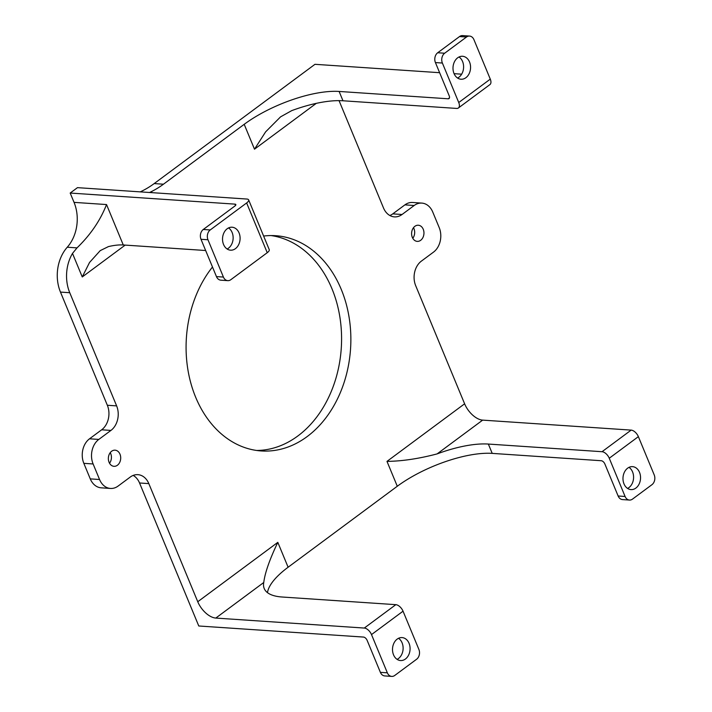 <?xml version="1.0" encoding="UTF-8"?>
<svg xmlns="http://www.w3.org/2000/svg" width="712" height="712" viewBox="0 0 712 712"><rect width="100%" height="100%" fill="white"/><g stroke="black" fill="none" stroke-linecap="round" stroke-linejoin="round"><path stroke-width="1.07" d="M116.626 405.885L107.343 405.262A17.978 13.715 -86.2 0 1 101.656 429.799L110.939 430.422A17.978 13.715 93.8 0 0 116.626 405.885L69.749 292.712A35.956 27.421 -86.2 0 1 72.499 253.419L82.254 276.95L125.187 245.097M101.656 429.799L89.525 438.797A17.978 13.715 93.8 0 0 83.838 463.343L90.273 478.882A17.978 13.715 93.8 0 0 101.193 487.827L110.476 488.45A17.978 13.715 -86.2 0 1 99.555 479.505L90.273 478.882M110.939 430.422L98.808 439.42L89.525 438.797M83.838 463.343L93.112 463.966A17.978 13.715 -86.2 0 1 98.808 439.42M93.112 463.966L99.555 479.505M364.295 628.055A7.191 3.898 53.4 0 1 371.504 634.588L387.346 672.822A7.191 5.482 -86.2 0 0 391.716 676.4A7.191 5.482 -86.2 0 0 394.777 675.439L416.609 659.25A7.191 5.482 -86.2 0 0 418.887 649.433L403.045 611.19A7.191 3.898 -126.6 0 0 395.827 604.666L364.295 628.055L215.798 618.069L263.76 582.487C264.953 572.848 269.634 559.481 277.813 542.357L197.758 601.738L148.817 483.608A17.978 13.715 93.8 0 0 137.897 474.664A17.978 13.715 93.8 0 0 130.251 477.058L118.121 486.056A17.978 13.715 -86.2 0 1 110.476 488.45M421.833 203.098L412.551 202.475A17.978 13.715 93.8 0 0 404.906 204.869L414.188 205.492A17.978 13.715 -86.2 0 1 421.833 203.098A17.978 13.715 -86.2 0 1 432.754 212.042L439.197 227.582A17.978 13.715 -86.2 0 1 433.501 252.128L421.37 261.126A17.978 13.715 93.8 0 0 415.683 285.663L464.616 403.802L386.981 461.385L397.287 486.252L288.111 567.233L277.813 542.357M414.188 205.492L402.058 214.49L392.775 213.867A17.978 13.715 -86.2 0 1 389.847 215.505M339.046 100.641L383.492 207.94A17.978 13.715 93.8 0 0 394.412 216.884A17.978 13.715 93.8 0 0 402.058 214.49M151.994 192.658L151.523 191.537A107.868 82.263 93.8 0 0 163.457 184.203L244.198 124.315L254.495 149.191L316.288 103.356M412.319 237.354A8.09 6.168 -86.2 0 1 412.631 229.095A8.09 6.168 -86.2 0 1 418.327 225.232A8.09 6.168 -86.2 0 1 423.934 233.723A8.09 6.168 -86.2 0 1 417.241 241.377A8.09 6.168 -86.2 0 1 412.319 237.354M109.07 462.293A8.09 6.168 -86.2 0 1 109.381 454.025A8.09 6.168 -86.2 0 1 115.077 450.171A8.09 6.168 -86.2 0 1 120.684 458.653A8.09 6.168 -86.2 0 1 113.982 466.316A8.09 6.168 -86.2 0 1 109.07 462.293M263.618 236.055A107.868 82.263 -86.2 0 1 275.713 235.708A107.868 82.263 -86.2 0 1 350.553 348.844A107.868 82.263 -86.2 0 1 261.233 450.945A107.868 82.263 -86.2 0 1 195.693 397.305A107.868 82.263 -86.2 0 1 212.488 267M133.189 475.42A17.978 13.715 -86.2 0 1 139.543 482.985L148.817 483.608M392.775 213.867L404.906 204.869M412.782 238.298A8.09 6.168 93.8 0 0 413.494 227.689M109.532 463.236A8.09 6.168 93.8 0 0 110.244 452.627M386.981 461.385C402.111 461.207 418.825 458.715 437.115 453.9L482.656 420.125A17.978 9.754 53.4 0 1 464.616 403.802M482.656 420.125L631.152 430.11L602.041 451.711L488.343 444.057A71.912 25.329 -22.5 0 0 437.115 453.9M602.041 451.711A7.191 3.898 53.4 0 1 609.258 458.234L625.091 496.478A7.191 5.482 -86.2 0 0 629.461 500.055A7.191 5.482 -86.2 0 0 632.523 499.094L651.934 484.703A7.191 5.482 -86.2 0 0 654.203 474.886L638.37 436.643A7.191 3.898 -126.6 0 0 631.152 430.11M461.652 74.181L454.087 73.665M439.624 72.695L314.971 64.311L154.175 183.58A107.868 82.263 93.8 0 1 140.237 191.866M490.283 79.13L458.742 102.519A7.191 3.898 53.4 0 1 458.386 107.984L489.927 84.586A7.191 3.898 -126.6 0 0 490.283 79.13L473.925 39.641A7.191 5.482 -86.2 0 0 469.555 36.072L462.595 35.6A7.191 5.482 93.8 0 0 459.534 36.561L466.502 37.024A7.191 5.482 -86.2 0 1 469.555 36.072M107.343 405.262L60.467 292.089A35.956 27.421 -86.2 0 1 67.257 247.224A35.956 27.421 93.8 0 0 74.048 202.368L70.185 193.05L77.466 187.648L246.842 199.04A7.191 2.537 157.5 0 1 248.639 199.885A7.191 2.537 157.5 0 1 246.637 202.956L210.245 229.94L203.285 229.478A7.191 5.482 93.8 0 0 201.006 239.294L207.966 239.757L223.417 277.066L216.457 276.603A7.191 5.482 93.8 0 0 220.827 280.172L227.787 280.644A7.191 5.482 -86.2 0 1 223.417 277.066M387.346 672.822L380.386 672.359L367.125 640.337A3.596 1.949 -126.6 0 0 363.512 637.071L198.773 625.99L139.543 482.985M197.758 601.738A17.978 9.754 -126.6 0 0 215.798 618.069M205.652 250.517L123.274 244.972A35.956 12.665 -22.5 0 0 108.42 246.601L100.232 250.615L89.552 262.452L82.254 276.95M227.787 280.644A7.191 5.482 -86.2 0 0 230.848 279.683L267.24 252.698A7.191 2.537 -22.5 0 0 269.243 249.627L248.639 199.885M458.386 107.984A7.191 3.898 53.4 0 1 456.677 108.429L342.979 100.775A71.912 25.329 157.5 0 0 291.751 110.618L280.564 116.857L265.62 131.853L254.495 149.191M267.49 592.651A71.912 25.329 157.5 0 1 288.111 567.233M263.76 582.487A71.912 25.329 -22.5 0 0 264.223 588.548A71.912 25.329 -22.5 0 0 282.139 597.012L395.827 604.666M397.287 486.252A71.912 25.329 157.5 0 1 492.214 453.384L488.343 444.057M449.486 97.811L448.177 98.79L339.117 91.448A71.912 25.329 -22.5 0 0 244.198 124.315M151.523 191.537L149.556 192.498M123.274 244.972L106.533 204.558C100.339 220.409 90.495 234.853 77.012 247.883L72.499 253.419M458.742 102.519L442.383 63.039A7.191 5.482 -86.2 0 1 444.662 53.222L437.702 52.75A7.191 5.482 93.8 0 0 435.424 62.567L442.383 63.039M448.177 98.79A3.596 1.949 -126.6 0 0 449.023 98.567A3.596 1.949 -126.6 0 0 449.21 95.835L435.424 62.567M625.091 496.478L618.132 496.006L604.871 463.984A3.596 1.949 -126.6 0 0 601.266 460.726L492.214 453.384M203.285 229.478L234.818 206.08A3.596 1.264 -22.5 0 0 235.823 204.549A3.596 1.264 -22.5 0 0 234.924 204.13L70.185 193.05M627.575 488.423A11.508 8.775 93.8 0 0 633.555 478.242A11.508 8.775 93.8 0 0 628.99 467.357M623.997 483.875A11.508 8.775 -86.2 0 1 624.442 472.127A11.508 8.775 -86.2 0 1 632.532 466.645A11.508 8.775 -86.2 0 1 640.515 478.713A11.508 8.775 -86.2 0 1 630.992 489.598A11.508 8.775 -86.2 0 1 623.997 483.875M216.457 276.603L201.006 239.294M227.119 249.004A11.508 8.775 93.8 0 0 233.109 238.823A11.508 8.775 93.8 0 0 228.543 227.929M207.966 239.757A7.191 5.482 -86.2 0 1 210.245 229.94M437.702 52.75L459.534 36.561M457.594 78.053A11.508 8.775 93.8 0 0 463.574 67.871A11.508 8.775 93.8 0 0 459.009 56.987M618.132 496.006A7.191 5.482 93.8 0 0 622.502 499.584L629.461 500.055M380.386 672.359A7.191 5.482 93.8 0 0 384.756 675.928L391.716 676.4M397.1 659.365A11.508 8.775 93.8 0 0 403.09 649.193A11.508 8.775 93.8 0 0 398.524 638.299M271.058 235.565A107.868 82.263 -86.2 0 1 341.27 348.221A107.868 82.263 -86.2 0 1 256.605 450.465M393.531 654.826A11.508 8.775 93.8 0 0 400.518 660.549A11.508 8.775 93.8 0 0 410.05 649.656A11.508 8.775 93.8 0 0 402.066 637.587A11.508 8.775 93.8 0 0 393.967 643.069A11.508 8.775 93.8 0 0 393.531 654.826M223.55 244.456A11.508 8.775 93.8 0 0 230.537 250.179A11.508 8.775 93.8 0 0 240.069 239.285A11.508 8.775 93.8 0 0 232.085 227.217A11.508 8.775 93.8 0 0 223.986 232.708A11.508 8.775 93.8 0 0 223.55 244.456M466.502 37.024L444.662 53.222M454.016 73.514A11.508 8.775 93.8 0 0 461.011 79.228A11.508 8.775 93.8 0 0 470.534 68.343A11.508 8.775 93.8 0 0 462.551 56.275A11.508 8.775 93.8 0 0 454.461 61.757A11.508 8.775 93.8 0 0 454.016 73.514M60.467 292.089L69.749 292.712M342.979 100.775L339.117 91.448M106.533 204.558L74.048 202.368M234.924 204.13L235.485 205.483M163.457 184.203L154.175 183.58M77.012 247.883L67.257 247.224M609.258 458.234L638.37 436.643M371.504 634.588L403.045 611.19M246.637 202.956L267.24 252.698"/></g></svg>
